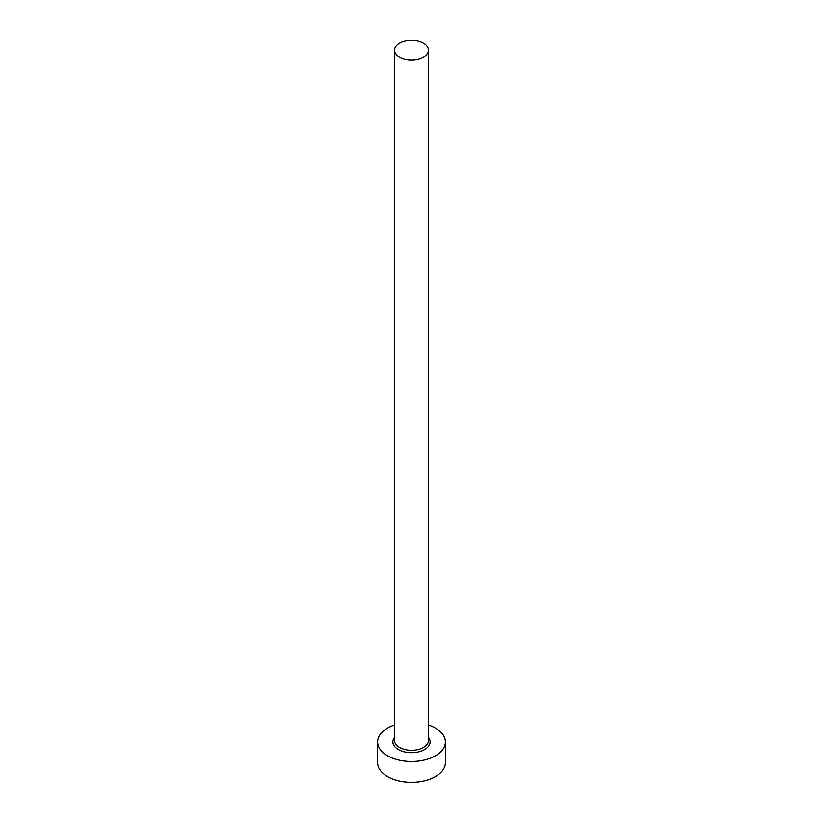 <?xml version="1.0" encoding="UTF-8"?>
<svg xmlns="http://www.w3.org/2000/svg" width="823" height="823" viewBox="0 0 823 823"><rect width="100%" height="100%" fill="white"/><g stroke="black" fill="none" stroke-linecap="round" stroke-linejoin="round"><path stroke-width="1.23" d="M399.515 57.106A16.944 9.783 0 0 0 417.981 59.225A16.944 9.783 0 0 0 428.444 50.193A16.944 9.783 0 0 0 423.485 43.269A16.944 9.783 0 0 0 405.019 41.15A16.944 9.783 0 0 0 394.556 50.193A16.944 9.783 0 0 0 399.515 57.106M394.556 724.97A33.887 19.567 0 0 0 377.613 741.914A33.887 19.567 0 0 0 387.54 755.74A33.887 19.567 0 0 0 424.473 759.989A33.887 19.567 0 0 0 445.387 741.914A33.887 19.567 0 0 0 435.46 728.077A33.887 19.567 0 0 0 428.444 724.97M377.613 741.914L377.613 762.664A33.887 19.567 0 0 0 387.54 776.5A33.887 19.567 0 0 0 424.473 780.739A33.887 19.567 0 0 0 445.387 762.664L445.387 741.914M428.444 737.429A18.641 10.761 180 0 1 422.137 750.741A18.641 10.761 180 0 1 398.322 749.516A18.641 10.761 180 0 1 394.556 737.429M394.556 50.193L394.556 740.525A16.944 9.783 0 0 0 399.515 747.438A16.944 9.783 0 0 0 417.981 749.568A16.944 9.783 0 0 0 428.444 740.525L428.444 50.193"/></g></svg>
